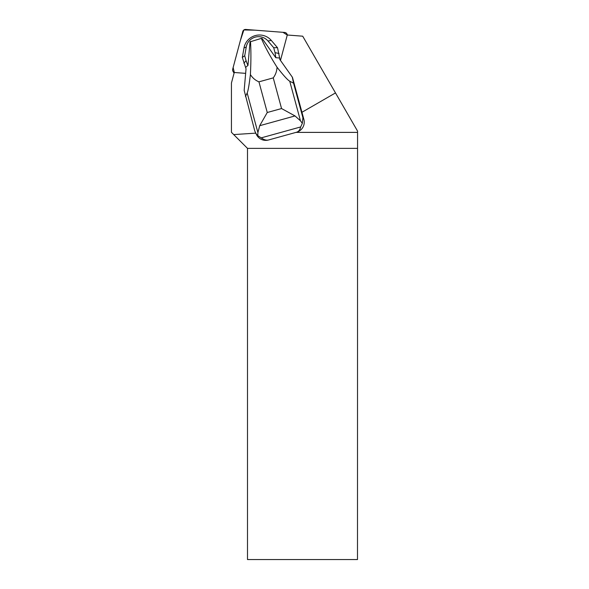 <?xml version="1.0" encoding="UTF-8"?>
<svg xmlns="http://www.w3.org/2000/svg" width="589" height="589" viewBox="0 0 589 589"><rect width="100%" height="100%" fill="white"/><g stroke="black" fill="none" stroke-linecap="round" stroke-linejoin="round"><path stroke-width="0.88" d="M284.686 32.447L245.687 29.45A2.761 2.731 -30 0 0 242.793 31.497L232.692 69.2A2.761 2.731 -30 0 0 234.282 72.418L233.141 67.521L240.386 40.479L243.868 29.958L254.963 30.164L282.941 32.314L287.196 35.001A2.761 2.731 -30 0 0 284.686 32.447M275.947 57.759L275.777 57.707A21.712 21.476 -30 0 0 275.799 57.685L279.746 58.024L279.797 59.46L292.468 77.373L303.872 119.412A10.433 10.322 150 0 1 296.547 132.238L268.54 139.983A10.433 10.322 150 0 1 256.804 135.234L254.809 131.06L244.17 90.353L246.047 68.803L245.584 67.47L247.976 65.401L250.03 41.848L261.332 38.381C265.013 46.906 270.248 56.522 277.044 67.227C283.39 75.348 287.623 80.016 289.744 81.23L293.558 83.189L302.915 117.756L302.326 123.351L300.677 126.944L261.214 137.863L257.783 135.676L255.773 133.46M280.474 60.417L287.071 35.789A2.761 2.731 150 0 0 287.167 35.001L302.709 36.194L335.494 92.915L301.929 112.293M255.604 133.143L233.708 134.587L231.44 132.311L231.44 83.02L234.289 72.373A2.761 2.731 150 0 0 235.07 72.55L245.65 73.36M296.009 132.385L357.56 132.385L357.56 131.104L335.494 92.915M357.494 148.369L247.498 148.369L247.498 559.55L357.494 559.55L357.56 132.385M233.708 134.587L247.498 148.369M292.277 77.041L293.558 83.189M268.54 139.983C266.434 140.528 263.99 139.821 261.214 137.863M275.777 57.707L262.134 38.499L261.332 38.381M245.444 96.5L247.174 93.003C248.102 90.956 249.176 84.816 250.406 74.589C252.563 77.954 255.412 80.369 258.946 81.842L273.244 77.881C275.564 74.781 276.83 71.232 277.044 67.227M250.406 74.589C251.047 61.838 251.076 50.764 250.494 41.377M245.584 67.47L242.322 57.435L243.986 47.996A15.653 15.483 150 0 1 271.308 40.435L277.5 47.702L280.011 59.769M302.326 123.351L300.464 120.811L295.015 115.93L259.705 125.7L257.901 132.584L257.783 135.676M300.677 126.944C300 129.86 298.623 131.619 296.547 132.238M259.705 125.7L267.251 112.506L281.557 108.553L295.015 115.93M243.89 63.229L246.062 60.667L247.888 65.519M246.062 60.667L244.722 55.727L242.322 57.435M244.722 55.727L246.261 46.995A12.435 12.303 150 0 1 267.973 40.987L273.701 47.709L277.5 47.702M273.701 47.709L275.041 52.649L279.068 53.496M275.041 52.649L275.799 57.685M302.915 117.756L303.872 119.412M258.946 81.842L267.251 112.506M281.557 108.553L273.244 77.881M257.901 132.584L247.174 93.003M289.744 81.23L300.464 120.811M246.261 46.995L243.986 47.996M267.973 40.987L271.308 40.435M287.55 35.031L286.843 33.794M234.069 73.191L232.957 71.269"/></g></svg>
